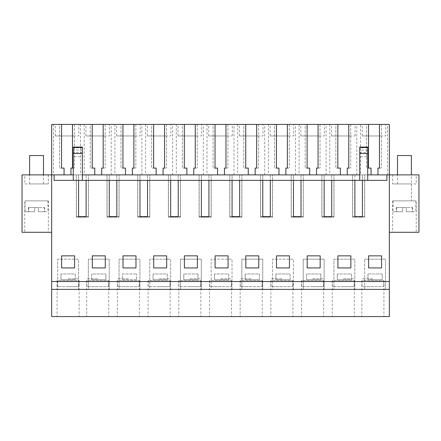 <?xml version="1.0" encoding="UTF-8"?>
<svg xmlns="http://www.w3.org/2000/svg" width="441" height="441" viewBox="0 0 441 441"><rect width="100%" height="100%" fill="white"/><g stroke="black" fill="none" stroke-linecap="round" stroke-linejoin="round"><path stroke-width="0.33" stroke-dasharray="2.21 1.65" d="M51.658 232.286L22.05 232.286L22.05 174.879L51.658 174.879L51.658 316.583L389.342 316.583L389.342 174.879L418.95 174.879L418.95 232.286L389.342 232.286L389.342 124.417L360.49 124.417L360.49 174.879L389.342 174.879L362.419 174.879L362.419 217.181L359.729 217.181L364.685 217.181L362.419 217.181L362.419 174.879L364.685 174.879L364.685 217.181L364.685 174.879L360.49 174.879M70.968 168.098L70.968 174.879L51.658 174.879L83.448 174.879L51.658 174.879L51.658 124.417L360.49 124.417M70.968 174.879L367.706 174.879M101.667 168.098L101.667 174.879L83.448 174.879L389.342 174.879L389.342 232.286M398.796 174.879L416.232 174.879L398.796 174.879M30.903 174.879L48.339 174.879L30.903 174.879M78.581 174.879L78.581 217.181L86.133 217.181L86.133 174.879L86.133 217.181L88.404 217.181L88.404 174.879L88.404 217.181L76.315 217.181L78.581 217.181L78.581 174.879M109.28 174.879L109.28 217.181L116.832 217.181L116.832 174.879L116.832 217.181L119.098 217.181L119.098 174.879L119.098 217.181L107.014 217.181L109.28 217.181L109.28 174.879M139.979 174.879L139.979 217.181L147.531 217.181L147.531 174.879L147.531 217.181L149.797 217.181L149.797 174.879L149.797 217.181L137.713 217.181L139.979 217.181L139.979 174.879M170.678 174.879L170.678 217.181L178.23 217.181L178.23 174.879L178.23 217.181L180.496 217.181L180.496 174.879L180.496 217.181L168.412 217.181L170.678 217.181L170.678 174.879M201.372 174.879L201.372 217.181L208.929 217.181L208.929 174.879L208.929 217.181L211.195 217.181L211.195 174.879L211.195 217.181L199.106 217.181L201.372 217.181L201.372 174.879M232.071 174.879L232.071 217.181L239.628 217.181L239.628 174.879L239.628 217.181L241.894 217.181L241.894 174.879L241.894 217.181L229.805 217.181L232.071 217.181L232.071 174.879M262.77 174.879L262.77 217.181L270.322 217.181L270.322 174.879L270.322 217.181L272.588 217.181L272.588 174.879L272.588 217.181L260.504 217.181L262.77 217.181L262.77 174.879M293.469 174.879L293.469 217.181L301.021 217.181L301.021 174.879L301.021 217.181L303.287 217.181L303.287 174.879L303.287 217.181L291.203 217.181L293.469 217.181L293.469 174.879M324.168 174.879L324.168 217.181L331.72 217.181L331.72 174.879L331.72 217.181L333.986 217.181L333.986 174.879L333.986 217.181L321.902 217.181L324.168 217.181L324.168 174.879M354.867 174.879L354.867 217.181L359.729 217.181L352.596 217.181L354.867 217.181L354.867 174.879M364.641 289.39L364.641 259.176L364.641 289.39L354.818 289.39L354.818 259.176L333.942 259.176L333.942 289.39L354.818 289.39L324.124 289.39L324.124 259.176L303.243 259.176L303.243 289.39L324.124 289.39L293.425 289.39L293.425 259.176L272.544 259.176L272.544 289.39L293.425 289.39L262.726 289.39L262.726 259.176L241.844 259.176L241.844 289.39L262.726 289.39L232.027 289.39L232.027 259.176L211.151 259.176L211.151 289.39L232.027 289.39L201.328 289.39L201.328 259.176L180.452 259.176L180.452 289.39L201.328 289.39L170.628 289.39L170.628 259.176L149.753 259.176L149.753 289.39L170.628 289.39L139.935 289.39L139.935 259.176L119.053 259.176L119.053 289.39L139.935 289.39L109.236 289.39L109.236 259.176L88.354 259.176L88.354 289.39L109.236 289.39L78.537 289.39L78.537 259.176L57.655 259.176L57.655 289.39L78.537 289.39L51.658 289.39L389.342 289.39L364.641 289.39L385.517 289.39L385.517 259.176L364.641 259.176L385.517 259.176L385.517 289.39M75.213 279.721L75.213 273.982L60.985 273.982L75.213 273.982L75.213 279.721L60.985 279.721L60.985 273.982L60.985 279.721L75.213 279.721M259.402 279.721L259.402 273.982L245.174 273.982L259.402 273.982L259.402 279.721L245.174 279.721L245.174 273.982L245.174 279.721L259.402 279.721M320.177 255.852L307.19 255.852L307.206 267.935L320.155 267.935L320.177 255.852L307.19 255.852L307.206 267.935L320.155 267.935L320.177 255.852L307.19 255.852L307.206 267.935L320.155 267.935L320.177 255.852M306.567 279.721L306.567 273.982L320.794 273.982L306.567 273.982L306.567 279.721L320.794 279.721L306.567 279.721M320.794 279.721L320.794 273.982L320.794 279.721M167.304 279.721L167.304 273.982L153.077 273.982L167.304 273.982L167.304 279.721L153.077 279.721L153.077 273.982L153.077 279.721L167.304 279.721M197.364 267.935L197.381 255.852L184.399 255.852L184.415 267.935L197.364 267.935L197.381 255.852L184.399 255.852L184.415 267.935L197.364 267.935L184.415 267.935L184.399 255.852L197.381 255.852L197.364 267.935M136.605 279.721L122.377 279.721L122.377 273.982L136.605 273.982L122.377 273.982L122.377 279.721L136.605 279.721L136.605 273.982L136.605 279.721M135.988 255.852L123 255.852L123.017 267.935L135.966 267.935L135.988 255.852L123 255.852L123.017 267.935L135.966 267.935L135.988 255.852L123 255.852L123.017 267.935L135.966 267.935L135.988 255.852M351.494 279.721L351.494 273.982L337.266 273.982L351.494 273.982L351.494 279.721L337.266 279.721L337.266 273.982L337.266 279.721L351.494 279.721M92.318 267.935L105.272 267.935L105.289 255.852L92.301 255.852L92.318 267.935L105.272 267.935L105.289 255.852L92.301 255.852L92.318 267.935L105.272 267.935L105.289 255.852L92.301 255.852L92.318 267.935M198.003 273.982L183.776 273.982L198.003 273.982L198.003 279.721L183.776 279.721L183.776 273.982L183.776 279.721L198.003 279.721L198.003 273.982M153.716 267.935L166.665 267.935L166.687 255.852L153.7 255.852L153.716 267.935L166.665 267.935L166.687 255.852L153.7 255.852L153.716 267.935L153.7 255.852L166.687 255.852L166.665 267.935L153.716 267.935M245.813 267.935L258.762 267.935L258.779 255.852L245.791 255.852L245.813 267.935L258.762 267.935L258.779 255.852L245.791 255.852L245.813 267.935L258.762 267.935L258.779 255.852L245.791 255.852L245.813 267.935M228.703 279.721L228.703 273.982L214.475 273.982L228.703 273.982L228.703 279.721L214.475 279.721L214.475 273.982L214.475 279.721L228.703 279.721M215.114 267.935L228.063 267.935L228.08 255.852L215.092 255.852L215.114 267.935L228.063 267.935L228.08 255.852L215.092 255.852L215.114 267.935L215.092 255.852L228.08 255.852L228.063 267.935L215.114 267.935M276.49 255.852L276.507 267.935L289.461 267.935L289.478 255.852L276.49 255.852L276.507 267.935L289.461 267.935L289.478 255.852L276.49 255.852L289.478 255.852L289.461 267.935L276.507 267.935L276.49 255.852M337.905 267.935L350.854 267.935L350.876 255.852L337.889 255.852L337.905 267.935L350.854 267.935L350.876 255.852L337.889 255.852L337.905 267.935L337.889 255.852L350.876 255.852L350.854 267.935L337.905 267.935M290.095 279.721L290.095 273.982L275.873 273.982L290.095 273.982L290.095 279.721L275.873 279.721L275.873 273.982L275.873 279.721L290.095 279.721M74.573 267.935L74.59 255.852L61.602 255.852L61.624 267.935L74.573 267.935L74.59 255.852L61.602 255.852L61.624 267.935L74.573 267.935L74.59 255.852L61.602 255.852L61.624 267.935L74.573 267.935M91.684 279.721L91.684 273.982L105.906 273.982L91.684 273.982L91.684 279.721L105.906 279.721L91.684 279.721M105.906 279.721L105.906 273.982L105.906 279.721M382.193 273.982L367.965 273.982L382.193 273.982L382.193 279.721L367.965 279.721L367.965 273.982L367.965 279.721L382.193 279.721L382.193 273.982M381.553 267.935L381.57 255.852L368.582 255.852L368.604 267.935L381.553 267.935L381.57 255.852L368.582 255.852L368.604 267.935L381.553 267.935L368.604 267.935L368.582 255.852L381.57 255.852L381.553 267.935M68.096 316.583L79.126 316.583L68.096 316.583M281.898 316.583L270.868 316.583L281.898 316.583M312.592 316.583L323.622 316.583L312.592 316.583M128.408 316.583L117.378 316.583L128.408 316.583M97.709 316.583L86.679 316.583L97.709 316.583M189.801 316.583L200.831 316.583L189.801 316.583M159.102 316.583L170.132 316.583L159.102 316.583M220.5 316.583L231.531 316.583L220.5 316.583M343.291 316.583L354.321 316.583L343.291 316.583M251.199 316.583L240.169 316.583L251.199 316.583M372.904 316.583L361.874 316.583L372.904 316.583M51.658 281.534L389.342 281.534M347.249 168.098L347.249 174.879L359.729 174.879M347.249 174.879L101.667 174.879M73.294 174.879L82.357 174.879M61.542 124.417L59.579 124.417L59.579 168.098L61.542 168.098L59.579 168.098L59.579 124.417L61.542 124.417L61.542 168.098M72.478 124.417L74.441 124.417L72.478 124.417L72.478 168.098L74.441 168.098L72.478 168.098M92.241 124.417L90.273 124.417L90.273 168.098L92.241 168.098L90.273 168.098L90.273 124.417L92.241 124.417L92.241 168.098M103.177 124.417L105.14 124.417L103.177 124.417L103.177 168.098L105.14 168.098L103.177 168.098M122.934 124.417L120.972 124.417L120.972 168.098L122.934 168.098L120.972 168.098L120.972 124.417L122.934 124.417L122.934 168.098M133.877 124.417L135.839 124.417L133.877 124.417L133.877 168.098L135.839 168.098L133.877 168.098M153.633 124.417L151.671 124.417L151.671 168.098L153.633 168.098L151.671 168.098L151.671 124.417L153.633 124.417L153.633 168.098M164.57 124.417L166.538 124.417L164.57 124.417L164.57 168.098L166.538 168.098L164.57 168.098M184.332 124.417L182.37 124.417L182.37 168.098L184.332 168.098L182.37 168.098L182.37 124.417L184.332 124.417L184.332 168.098M195.269 124.417L197.237 124.417L195.269 124.417L195.269 168.098L197.237 168.098L195.269 168.098M215.032 124.417L213.069 124.417L213.069 168.098L215.032 168.098L213.069 168.098L213.069 124.417L215.032 124.417L215.032 168.098M225.968 124.417L227.931 124.417L225.968 124.417L225.968 168.098L227.931 168.098L225.968 168.098M245.731 124.417L243.763 124.417L243.763 168.098L245.731 168.098L243.763 168.098L243.763 124.417L245.731 124.417L245.731 168.098M256.668 124.417L258.63 124.417L256.668 124.417L256.668 168.098L258.63 168.098L256.668 168.098M276.43 124.417L274.462 124.417L274.462 168.098L276.43 168.098L274.462 168.098L274.462 124.417L276.43 124.417L276.43 168.098M287.367 124.417L289.329 124.417L287.367 124.417L287.367 168.098L289.329 168.098L287.367 168.098M307.123 124.417L305.161 124.417L305.161 168.098L307.123 168.098L305.161 168.098L305.161 124.417L307.123 124.417L307.123 168.098M318.066 124.417L320.028 124.417L318.066 124.417L318.066 168.098L320.028 168.098L318.066 168.098M337.823 124.417L335.86 124.417L335.86 168.098L337.823 168.098L335.86 168.098L335.86 124.417L337.823 124.417L337.823 168.098M348.759 124.417L350.727 124.417L348.759 124.417L348.759 168.098L350.727 168.098L348.759 168.098M368.522 124.417L366.559 124.417L366.559 168.098L368.522 168.098L366.559 168.098L366.559 124.417L368.522 124.417L368.522 168.098M379.458 124.417L381.421 124.417L379.458 124.417L379.458 168.098L381.421 168.098L379.458 168.098M74.309 124.417L55.224 124.417L74.309 124.417M135.701 124.417L116.622 124.417L135.701 124.417M213.201 124.417L232.286 124.417L213.201 124.417M243.901 124.417L262.979 124.417L243.901 124.417M350.589 124.417L331.511 124.417L350.589 124.417M366.692 124.417L385.776 124.417L366.692 124.417M289.197 124.417L270.113 124.417L289.197 124.417M90.411 124.417L109.489 124.417L90.411 124.417M182.502 124.417L201.587 124.417L182.502 124.417M166.4 124.417L147.322 124.417L166.4 124.417M305.299 124.417L324.378 124.417L305.299 124.417M53.504 124.417L53.504 174.879M30.903 232.286L48.339 232.286L30.903 232.286M84.203 124.417L84.203 174.879M80.51 124.417L80.51 174.879M111.209 174.879L111.209 124.417M114.903 124.417L114.903 174.879M141.908 174.879L141.908 124.417M145.602 124.417L145.602 174.879M172.607 174.879L172.607 124.417M176.301 124.417L176.301 174.879M203.307 174.879L203.307 124.417M207 124.417L207 174.879M234 174.879L234 124.417M237.693 124.417L237.693 174.879M264.699 174.879L264.699 124.417M268.393 124.417L268.393 174.879M295.398 174.879L295.398 124.417M299.092 124.417L299.092 174.879M326.097 174.879L326.097 124.417M329.791 124.417L329.791 174.879M356.797 174.879L356.797 124.417M387.496 174.879L387.496 124.417M352.596 174.879L352.596 217.181L352.596 174.879M321.902 174.879L321.902 217.181L321.902 174.879M291.203 174.879L291.203 217.181L291.203 174.879M260.504 174.879L260.504 217.181L260.504 174.879M229.805 174.879L229.805 217.181L229.805 174.879M199.106 174.879L199.106 217.181L199.106 174.879M168.412 174.879L168.412 217.181L168.412 174.879M137.713 174.879L137.713 217.181L137.713 174.879M107.014 174.879L107.014 217.181L107.014 174.879M76.315 174.879L76.315 217.181L76.315 174.879M410.097 183.941L392.661 183.941L416.227 183.941L416.232 174.879M30.903 183.941L48.339 183.941L24.773 183.941L24.768 174.879M354.818 289.39L354.818 259.176L333.942 259.176L333.942 289.39M324.124 289.39L324.124 259.176L303.243 259.176L303.243 289.39M293.425 289.39L293.425 259.176L272.544 259.176L272.544 289.39M262.726 289.39L262.726 259.176L241.844 259.176L241.844 289.39M232.027 289.39L232.027 259.176L211.151 259.176L211.151 289.39M201.328 289.39L201.328 259.176L180.452 259.176L180.452 289.39M170.628 289.39L170.628 259.176L149.753 259.176L149.753 289.39M139.935 289.39L139.935 259.176L119.053 259.176L119.053 289.39M109.236 289.39L109.236 259.176L88.354 259.176L88.354 289.39M78.537 289.39L78.537 259.176L57.655 259.176L57.655 289.39M68.096 278.817L79.126 278.817L68.096 278.817M281.898 278.817L270.868 278.817L281.898 278.817M312.592 278.817L323.622 278.817L312.592 278.817M128.408 278.817L117.378 278.817L128.408 278.817M97.709 278.817L86.679 278.817L97.709 278.817M189.801 278.817L200.831 278.817L189.801 278.817M159.102 278.817L170.132 278.817L159.102 278.817M220.5 278.817L231.531 278.817L220.5 278.817M343.291 278.817L354.321 278.817L343.291 278.817M251.199 278.817L240.169 278.817L251.199 278.817M372.904 278.817L361.874 278.817L372.904 278.817M364.619 216.625L362.419 216.625L364.619 216.625L364.619 180.375L362.419 180.375L364.619 180.375M352.662 216.625L354.867 216.625L352.662 216.625L352.662 180.375L354.867 180.375L354.867 216.625M54.078 174.879L54.078 180.375L386.922 180.375L386.922 174.879M78.581 180.375L76.381 180.375L78.581 180.375L78.581 216.625L76.381 216.625L78.581 216.625M86.133 180.375L88.338 180.375L86.133 180.375L86.133 216.625L88.338 216.625L86.133 216.625M109.28 180.375L107.08 180.375L109.28 180.375L109.28 216.625L107.08 216.625L109.28 216.625M116.832 180.375L119.031 180.375L116.832 180.375L116.832 216.625L119.031 216.625L116.832 216.625M139.979 180.375L137.779 180.375L139.979 180.375L139.979 216.625L137.779 216.625L139.979 216.625M147.531 180.375L149.731 180.375L147.531 180.375L147.531 216.625L149.731 216.625L147.531 216.625M170.678 180.375L168.479 180.375L170.678 180.375L170.678 216.625L168.479 216.625L170.678 216.625M178.23 180.375L180.43 180.375L178.23 180.375L178.23 216.625L180.43 216.625L178.23 216.625M201.372 180.375L199.172 180.375L201.372 180.375L201.372 216.625L199.172 216.625L201.372 216.625M208.929 180.375L211.129 180.375L208.929 180.375L208.929 216.625L211.129 216.625L208.929 216.625M232.071 180.375L229.871 180.375L232.071 180.375L232.071 216.625L229.871 216.625L232.071 216.625M239.628 180.375L241.828 180.375L239.628 180.375L239.628 216.625L241.828 216.625L239.628 216.625M262.77 180.375L260.57 180.375L262.77 180.375L262.77 216.625L260.57 216.625L262.77 216.625M270.322 180.375L272.521 180.375L270.322 180.375L270.322 216.625L272.521 216.625L270.322 216.625M293.469 180.375L291.269 180.375L293.469 180.375L293.469 216.625L291.269 216.625L293.469 216.625M301.021 180.375L303.221 180.375L301.021 180.375L301.021 216.625L303.221 216.625L301.021 216.625M324.168 180.375L321.969 180.375L324.168 180.375L324.168 216.625L321.969 216.625L324.168 216.625M331.72 180.375L333.92 180.375L331.72 180.375L331.72 216.625L333.92 216.625L331.72 216.625M352.662 180.375L354.867 180.375M73.294 180.375L82.357 180.375L82.357 156.748L73.294 156.748L73.294 180.375L82.357 180.375M367.706 180.375L359.729 180.375L367.706 180.375L367.706 150.116L359.729 150.116L359.729 156.748L367.706 156.748M362.419 180.375L362.419 216.625M350.727 124.417L350.727 168.098L350.727 124.417M340.364 168.098L340.364 174.879M316.55 168.098L316.55 174.879M320.028 124.417L320.028 168.098L320.028 124.417M309.665 168.098L309.665 174.879M285.856 168.098L285.856 174.879M289.329 124.417L289.329 168.098L289.329 124.417M278.966 168.098L278.966 174.879M255.157 168.098L255.157 174.879M258.63 124.417L258.63 168.098L258.63 124.417M248.266 168.098L248.266 174.879M224.458 168.098L224.458 174.879M227.931 124.417L227.931 168.098L227.931 124.417M217.567 168.098L217.567 174.879M193.759 168.098L193.759 174.879M197.237 124.417L197.237 168.098L197.237 124.417M186.874 168.098L186.874 174.879M163.06 168.098L163.06 174.879M166.538 124.417L166.538 168.098L166.538 124.417M156.175 168.098L156.175 174.879M132.366 168.098L132.366 174.879M135.839 124.417L135.839 168.098L135.839 124.417M125.476 168.098L125.476 174.879M105.14 124.417L105.14 168.098L105.14 124.417M94.776 168.098L94.776 174.879M74.441 124.417L74.441 168.098L74.441 124.417M64.077 168.098L64.077 174.879M377.948 168.098L377.948 174.879M381.421 124.417L381.421 168.098L381.421 124.417M371.057 168.098L371.057 174.879M74.309 135.96L59.711 135.96C53.791 135.96 53.791 135.96 59.711 135.96C53.791 135.96 53.791 135.96 59.711 135.96L78.79 135.96L78.796 124.417M135.701 135.96L121.11 135.96C115.189 135.96 115.189 135.96 121.11 135.96C115.189 135.96 115.189 135.96 121.11 135.96L140.188 135.96L140.188 124.417M227.799 135.96L213.201 135.96C207.281 135.96 207.281 135.96 213.201 135.96C207.281 135.96 207.281 135.96 213.201 135.96L232.28 135.96M258.498 135.96L243.901 135.96C237.98 135.96 237.98 135.96 243.901 135.96C237.98 135.96 237.98 135.96 243.901 135.96L262.979 135.96L262.979 124.417M350.589 135.96L335.992 135.96C330.072 135.96 330.072 135.96 335.992 135.96C330.072 135.96 330.072 135.96 335.992 135.96L355.071 135.96M381.289 135.96L366.692 135.96C360.771 135.96 360.771 135.96 366.692 135.96C360.771 135.96 360.771 135.96 366.692 135.96L385.77 135.96L385.776 124.417M289.197 135.96L274.6 135.96C268.679 135.96 268.679 135.96 274.6 135.96C268.679 135.96 268.679 135.96 274.6 135.96L293.678 135.96L293.678 124.417M105.008 135.96L90.411 135.96C84.49 135.96 84.49 135.96 90.411 135.96C84.49 135.96 84.49 135.96 90.411 135.96L109.489 135.96L109.489 124.417M197.099 135.96L182.502 135.96C176.582 135.96 176.582 135.96 182.502 135.96C176.582 135.96 176.582 135.96 182.502 135.96L201.581 135.96L201.587 124.417M166.4 135.96L151.803 135.96C145.883 135.96 145.883 135.96 151.803 135.96C145.883 135.96 145.883 135.96 151.803 135.96L170.882 135.96L170.888 124.417M319.89 135.96L305.299 135.96C299.373 135.96 299.373 135.96 305.299 135.96C299.373 135.96 299.373 135.96 305.299 135.96L324.372 135.96L324.378 124.417M30.903 200.859L48.339 200.859L24.773 200.859L24.768 232.286M398.796 232.286L416.232 232.286L398.796 232.286M407.776 183.941L397.495 183.941L407.776 183.941M33.224 183.941L43.505 183.941L33.224 183.941M76.381 180.375L76.381 216.625M88.338 180.375L88.338 216.625M107.08 180.375L107.08 216.625M119.031 180.375L119.031 216.625M137.779 180.375L137.779 216.625M149.731 180.375L149.731 216.625M168.479 180.375L168.479 216.625M180.43 180.375L180.43 216.625M199.172 180.375L199.172 216.625M211.129 180.375L211.129 216.625M229.871 180.375L229.871 216.625M241.828 180.375L241.828 216.625M260.57 180.375L260.57 216.625M272.521 180.375L272.521 216.625M291.269 180.375L291.269 216.625M303.221 180.375L303.221 216.625M321.969 180.375L321.969 216.625M333.92 180.375L333.92 216.625M82.357 147.079L82.357 156.748M73.294 147.079L73.294 156.748M367.706 147.079L367.706 150.116M359.729 147.41L359.729 150.116M359.729 180.375L359.729 156.748M39.883 200.859L29.602 200.859L39.883 200.859M410.097 200.859L392.661 200.859L416.227 200.859L416.232 232.286M407.776 200.859L397.495 200.859L411.398 200.859L411.398 174.879M68.096 286.672L78.978 286.672L68.096 286.672M57.22 280.625L57.22 286.672L78.978 286.672L57.22 286.672L57.071 280.625L78.978 280.625L78.978 286.672L79.126 280.625L57.22 280.625M372.904 286.672L362.022 286.672L372.904 286.672M362.022 280.625L362.022 286.672L383.78 286.672L362.022 286.672L361.874 280.625L383.78 280.625L383.78 286.672L383.929 280.625L362.022 280.625M97.709 286.672L86.827 286.672L97.709 286.672M86.827 280.625L86.827 286.672L108.585 286.672L86.827 286.672L86.679 280.625L108.585 280.625L108.585 286.672L108.734 280.625L86.827 280.625M128.408 286.672L117.526 286.672L128.408 286.672M117.526 280.625L117.526 286.672L139.284 286.672L117.526 286.672L117.378 280.625L139.284 280.625L139.284 286.672L139.433 280.625L117.526 280.625M159.102 286.672L169.983 286.672L159.102 286.672M148.226 280.625L148.226 286.672L169.983 286.672L148.226 286.672L148.077 280.625L169.983 280.625L169.983 286.672L170.132 280.625L148.226 280.625M189.801 286.672L200.683 286.672L189.801 286.672M178.925 280.625L178.925 286.672L200.683 286.672L178.925 286.672L178.776 280.625L200.683 280.625L200.683 286.672L200.831 280.625L178.925 280.625M220.5 286.672L209.624 286.672L220.5 286.672M209.624 280.625L209.624 286.672L231.376 286.672L209.624 286.672L209.469 280.625L231.376 280.625L231.376 286.672L231.531 280.625L209.624 280.625M251.199 286.672L240.317 286.672L251.199 286.672M240.317 280.625L240.317 286.672L262.075 286.672L240.317 286.672L240.169 280.625L262.075 280.625L262.075 286.672L262.224 280.625L240.317 280.625M281.898 286.672L271.017 286.672L281.898 286.672M271.017 280.625L271.017 286.672L292.774 286.672L271.017 286.672L270.868 280.625L292.774 280.625L292.774 286.672L292.923 280.625L271.017 280.625M312.592 286.672L323.474 286.672L312.592 286.672M301.716 280.625L301.716 286.672L323.474 286.672L301.716 286.672L301.567 280.625L323.474 280.625L323.474 286.672L323.622 280.625L301.716 280.625M343.291 286.672L354.173 286.672L343.291 286.672M332.415 280.625L332.415 286.672L354.173 286.672L332.415 286.672L332.266 280.625L354.173 280.625L354.173 286.672L354.321 280.625L332.415 280.625M43.505 155.541L29.602 155.541M46.603 200.859L25.104 200.859L46.603 200.859M46.603 211.735L38.367 211.735L46.603 211.735M34.74 211.735L25.104 211.735L34.74 211.735L28.395 211.735L34.74 211.735L34.74 207.507L34.74 211.735L34.74 207.507L38.367 207.507L34.74 207.507L34.74 211.735M38.367 207.507L38.367 211.735L44.712 211.735L38.367 211.735L38.367 207.507L38.367 211.735L38.367 207.507L44.332 207.507L38.367 207.507M44.332 207.507L44.712 207.507L44.332 207.507L44.332 211.735L44.332 207.507M28.775 207.507L34.74 207.507L28.395 207.507L28.775 207.507L28.775 211.735L28.775 207.507M411.398 155.541L397.495 155.541M414.496 200.859L392.997 200.859L414.496 200.859M414.496 211.735L406.26 211.735L414.496 211.735M402.633 211.735L392.997 211.735L402.633 211.735L396.288 211.735L402.633 211.735L402.633 207.507L402.633 211.735L402.633 207.507L406.26 207.507L402.633 207.507L402.633 211.735M406.26 207.507L406.26 211.735L412.605 211.735L406.26 211.735L406.26 207.507L406.26 211.735L406.26 207.507L412.225 207.507L406.26 207.507M412.225 207.507L412.605 207.507L412.225 207.507L412.225 211.735L412.225 207.507M396.668 207.507L402.633 207.507L396.288 207.507L396.668 207.507L396.668 211.735L396.668 207.507M82.357 152.58L73.294 152.58M82.357 150.116L73.294 150.116M82.357 147.862L73.294 147.862M359.729 152.58L367.706 152.58M367.706 147.862L359.729 147.862M392.661 174.879L392.661 183.941M48.339 174.879L48.339 183.941M79.126 280.625L79.126 316.583M57.071 280.625L57.071 316.583M270.868 280.625L270.868 316.583M292.923 280.625L292.923 316.583M301.567 280.625L301.567 316.583M323.622 280.625L323.622 316.583M117.378 280.625L117.378 316.583M139.433 280.625L139.433 316.583M108.734 280.625L108.734 316.583M86.679 280.625L86.679 316.583M178.776 280.625L178.776 316.583M200.831 280.625L200.831 316.583M148.077 280.625L148.077 316.583M170.132 280.625L170.132 316.583M231.531 280.625L231.531 316.583M209.469 280.625L209.469 316.583M354.321 280.625L354.321 316.583M332.266 280.625L332.266 316.583M262.224 280.625L262.224 316.583M240.169 280.625L240.169 316.583M361.874 280.625L361.874 316.583M383.929 280.625L383.929 316.583M55.224 135.96L55.224 124.417M116.622 135.96L116.622 124.417M208.714 135.96L208.714 124.417M232.286 135.96L232.286 124.417M239.413 135.96L239.413 124.417M331.511 135.96L331.511 124.417M355.077 135.96L355.077 124.417M362.204 135.96L362.204 124.417M270.113 135.96L270.113 124.417M85.923 135.96L85.923 124.417M178.021 135.96L178.021 124.417M147.322 135.96L147.322 124.417M300.812 135.96L300.812 124.417M48.339 200.859L48.339 232.286M392.661 200.859L392.661 232.286M411.398 183.941L411.398 200.859M397.495 183.941L397.495 174.879M43.505 183.941L43.505 174.879M29.602 183.941L29.602 174.879M48.003 200.859L48.003 211.735M25.104 200.859L25.104 211.735M44.712 207.507L44.712 211.735M28.395 207.507L28.395 211.735M415.896 200.859L415.896 211.735M392.997 200.859L392.997 211.735M412.605 207.507L412.605 211.735M396.288 207.507L396.288 211.735"/><path stroke-width="0.66" d="M51.658 289.39L389.342 289.39L389.342 316.583L51.658 316.583L51.658 124.417L61.542 124.417L61.542 168.098L64.077 168.098L64.077 174.879M389.342 289.39L389.342 174.879L418.95 174.879L418.95 232.286L389.342 232.286M51.658 232.286L22.05 232.286L22.05 174.879L73.294 174.879M51.658 281.534L389.342 281.534M362.419 216.625L354.867 216.625L362.419 216.625L362.419 180.375L386.922 180.375L386.922 174.879L389.342 174.879L389.342 124.417L368.522 124.417L368.522 168.098L371.057 168.098L371.057 174.879M54.078 174.879L54.078 180.375L354.867 180.375L354.867 216.625M331.72 180.375L331.72 216.625L324.168 216.625L331.72 216.625M324.168 180.375L324.168 216.625M301.021 180.375L301.021 216.625L293.469 216.625L301.021 216.625M293.469 180.375L293.469 216.625M270.322 180.375L270.322 216.625L262.77 216.625L270.322 216.625M262.77 180.375L262.77 216.625M239.628 180.375L239.628 216.625L232.071 216.625L239.628 216.625M232.071 180.375L232.071 216.625M208.929 180.375L208.929 216.625L201.372 216.625L208.929 216.625M201.372 180.375L201.372 216.625M178.23 180.375L178.23 216.625L170.678 216.625L178.23 216.625M170.678 180.375L170.678 216.625M147.531 180.375L147.531 216.625L139.979 216.625L147.531 216.625M139.979 180.375L139.979 216.625M116.832 180.375L116.832 216.625L109.28 216.625L116.832 216.625M109.28 180.375L109.28 216.625M86.133 180.375L86.133 216.625L78.581 216.625L86.133 216.625M78.581 180.375L78.581 216.625M61.624 267.935L61.602 255.852L74.59 255.852L74.573 267.935L61.624 267.935M337.905 267.935L337.889 255.852L350.876 255.852L350.854 267.935L337.905 267.935M92.318 267.935L105.272 267.935L105.289 255.852L92.301 255.852L92.318 267.935M135.988 255.852L123 255.852L123.017 267.935L135.966 267.935L135.988 255.852M153.716 267.935L153.7 255.852L166.687 255.852L166.665 267.935L153.716 267.935M184.415 267.935L197.364 267.935L197.381 255.852L184.399 255.852L184.415 267.935M289.478 255.852L276.49 255.852L276.507 267.935L289.461 267.935L289.478 255.852M258.779 255.852L258.762 267.935L245.813 267.935L245.791 255.852L258.779 255.852M215.114 267.935L215.092 255.852L228.08 255.852L228.063 267.935L215.114 267.935M307.206 267.935L307.19 255.852L320.177 255.852L320.155 267.935L307.206 267.935M368.604 267.935L381.553 267.935L381.57 255.852L368.582 255.852L368.604 267.935M82.357 174.879L359.729 174.879M367.706 174.879L386.922 174.879M368.522 124.417L61.542 124.417M354.867 180.375L362.419 180.375M348.759 124.417L348.759 168.098L347.249 168.098L348.759 168.098M347.249 168.098L347.249 174.879M340.364 168.098L337.823 168.098L340.364 168.098L340.364 174.879M337.823 124.417L337.823 168.098M318.066 124.417L318.066 168.098L316.55 168.098L318.066 168.098M316.55 168.098L316.55 174.879M309.665 168.098L307.123 168.098L309.665 168.098L309.665 174.879M307.123 124.417L307.123 168.098M287.367 124.417L287.367 168.098L285.856 168.098L287.367 168.098M285.856 168.098L285.856 174.879M278.966 168.098L276.43 168.098L278.966 168.098L278.966 174.879M276.43 124.417L276.43 168.098M256.668 124.417L256.668 168.098L255.157 168.098L256.668 168.098M255.157 168.098L255.157 174.879M248.266 168.098L245.731 168.098L248.266 168.098L248.266 174.879M245.731 124.417L245.731 168.098M225.968 124.417L225.968 168.098L224.458 168.098L225.968 168.098M224.458 168.098L224.458 174.879M217.567 168.098L215.032 168.098L217.567 168.098L217.567 174.879M215.032 124.417L215.032 168.098M195.269 124.417L195.269 168.098L193.759 168.098L195.269 168.098M193.759 168.098L193.759 174.879M186.874 168.098L184.332 168.098L186.874 168.098L186.874 174.879M184.332 124.417L184.332 168.098M164.57 124.417L164.57 168.098L163.06 168.098L164.57 168.098M163.06 168.098L163.06 174.879M156.175 168.098L153.633 168.098L156.175 168.098L156.175 174.879M153.633 124.417L153.633 168.098M133.877 124.417L133.877 168.098L132.366 168.098L133.877 168.098M132.366 168.098L132.366 174.879M125.476 168.098L122.934 168.098L125.476 168.098L125.476 174.879M122.934 124.417L122.934 168.098M103.177 124.417L103.177 168.098L101.667 168.098L103.177 168.098M101.667 168.098L101.667 174.879M94.776 168.098L92.241 168.098L94.776 168.098L94.776 174.879M92.241 124.417L92.241 168.098M72.478 124.417L72.478 168.098L70.968 168.098L72.478 168.098M70.968 168.098L70.968 174.879M64.077 168.098L61.542 168.098M379.458 124.417L379.458 168.098L377.948 168.098L377.948 174.879M377.948 168.098L379.458 168.098M371.057 168.098L368.522 168.098M82.357 153.529L82.357 147.079L73.294 147.079L73.294 153.529L82.357 153.529L82.357 180.375M73.294 153.529L73.294 180.375M367.706 147.41L359.729 147.41L359.729 153.529L367.706 153.529L367.706 147.079L359.729 147.079M367.706 153.529L367.706 180.375M359.729 153.529L359.729 180.375M359.729 147.41L359.729 147.862M29.602 174.879L29.602 155.541L43.505 155.541L43.505 174.879M397.495 174.879L397.495 155.541L411.398 155.541L411.398 174.879M82.357 147.41L73.294 147.41"/></g></svg>
